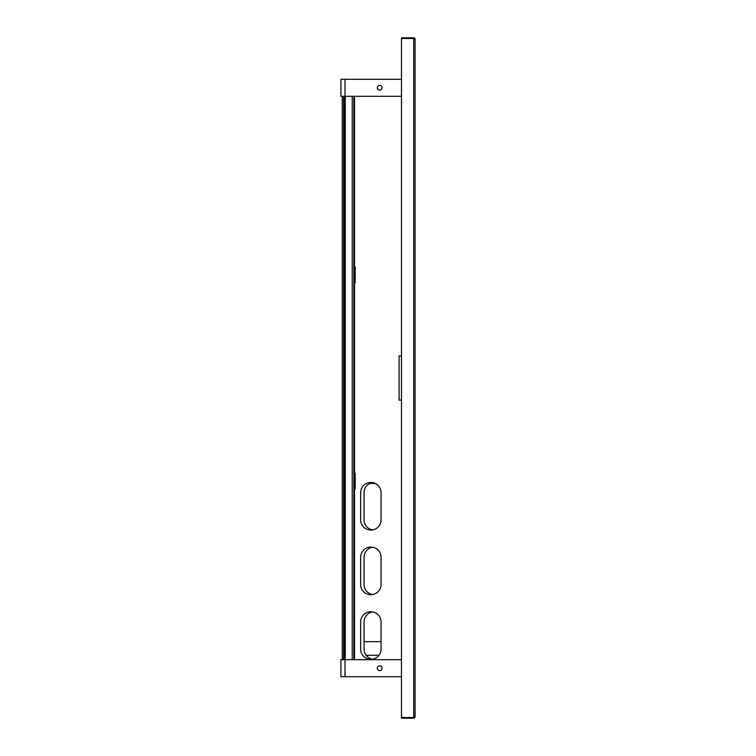 <?xml version="1.0" encoding="UTF-8"?>
<svg xmlns="http://www.w3.org/2000/svg" width="756" height="756" viewBox="0 0 756 756"><rect width="100%" height="100%" fill="white"/><g stroke="black" fill="none" stroke-linecap="round" stroke-linejoin="round"><path stroke-width="1.13" d="M415.082 716.839L415.082 39.161A1.361 1.361 0 0 0 413.721 37.8L401.474 37.8L401.474 38.48L413.721 38.48L401.474 38.48L401.474 717.52L413.721 717.52L401.474 717.52L401.474 718.2L413.721 718.2A1.361 1.361 0 0 0 415.082 716.839L413.721 716.839L413.721 717.52A0.68 0.68 0 0 0 414.401 716.839M413.721 39.161L414.401 39.161A0.68 0.68 0 0 0 413.721 38.48L413.721 716.839M415.082 39.161L414.401 39.161M401.474 355.887L399.092 355.887L399.092 400.113L401.474 400.113M360.65 519.863A10.206 10.206 0 0 0 370.856 530.069A10.206 10.206 0 0 0 381.062 519.863L381.062 492.647A10.206 10.206 0 0 0 370.856 482.441A10.206 10.206 0 0 0 360.65 492.647L360.65 519.863M381.062 557.285A10.206 10.206 0 0 0 370.856 547.079A10.206 10.206 0 0 0 360.65 557.285L360.65 584.501A10.206 10.206 0 0 0 370.856 594.707A10.206 10.206 0 0 0 381.062 584.501L381.062 557.285M381.062 621.923A10.206 10.206 0 0 0 370.856 611.717A10.206 10.206 0 0 0 360.65 621.923L360.65 649.139A10.206 10.206 0 0 0 370.856 659.345A10.206 10.206 0 0 0 381.062 649.139L381.062 621.923M372.557 611.859A10.206 10.206 0 0 0 364.052 621.923L364.052 649.139A10.206 10.206 0 0 0 372.557 659.204M372.557 547.221A10.206 10.206 0 0 0 364.052 557.285L364.052 584.501A10.206 10.206 0 0 0 372.557 594.566M372.557 482.583A10.206 10.206 0 0 0 364.052 492.647L364.052 519.863A10.206 10.206 0 0 0 372.557 529.928M401.474 79.304L340.918 79.304L340.918 96.314L401.474 96.314M377.32 87.809A2.381 2.381 0 0 1 380.892 85.749A2.381 2.381 0 0 1 380.892 89.869A2.381 2.381 0 0 1 377.32 87.809M401.474 659.686L340.918 659.686L340.918 676.696L401.474 676.696M377.32 668.191A2.381 2.381 0 0 1 380.892 666.13A2.381 2.381 0 0 1 380.892 670.251A2.381 2.381 0 0 1 377.32 668.191M342.279 659.686L342.279 96.314M354.526 659.686L354.526 488.905L355.207 488.905L355.207 473.256L354.526 473.256L354.526 488.905M354.526 472.755L354.526 282.744L355.207 282.744L355.207 267.095L354.526 267.095L354.526 282.744M354.526 266.594L354.526 96.314M353.846 96.314L353.846 659.686M343.64 659.686L343.64 96.314M344.452 659.686L344.452 96.314M364.052 641.655L381.062 641.655M379.021 655.263L366.093 655.263M369.807 483.462L375.307 483.462M364.052 638.697L364.184 637.232A2.722 2.722 0 0 0 364.052 636.382M354.526 483.802L355.207 483.802M354.526 478.359L355.207 478.359M353.846 472.576A1.361 1.361 0 0 1 355.027 473.256M353.846 473.256A0.68 0.68 0 0 1 354.526 473.936M354.526 488.225A0.68 0.68 0 0 1 353.846 488.905M355.027 488.905A1.361 1.361 0 0 1 353.846 489.586M354.526 277.641L355.207 277.641M354.526 272.198L355.207 272.198M353.846 266.414A1.361 1.361 0 0 1 355.027 267.095M353.846 267.095A0.68 0.68 0 0 1 354.526 267.775M354.526 282.064A0.68 0.68 0 0 1 353.846 282.744M355.027 282.744A1.361 1.361 0 0 1 353.846 283.424M345.001 79.304L345.001 96.314M345.001 659.686L345.001 676.696M352.211 96.314L352.211 659.686M345.275 96.314L345.275 659.686"/></g></svg>
